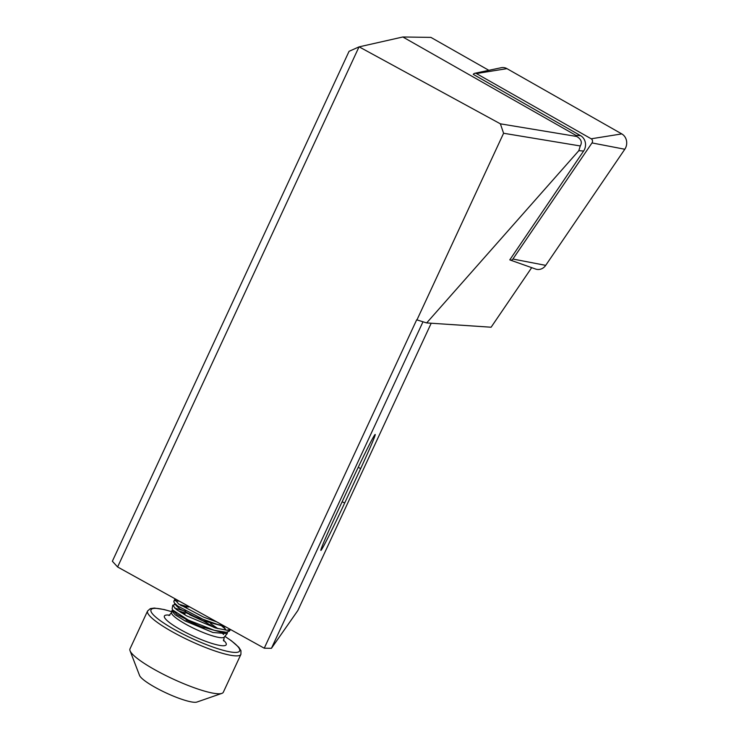 <?xml version="1.0" encoding="UTF-8"?>
<svg xmlns="http://www.w3.org/2000/svg" width="739" height="739" viewBox="0 0 739 739"><rect width="100%" height="100%" fill="white"/><g stroke="black" fill="none" stroke-linecap="round" stroke-linejoin="round"><path stroke-width="1.11" d="M510.169 260.026A2.771 2.476 93.8 0 0 512.912 259.038L592.004 142.923A2.771 2.476 -86.2 0 0 591.191 138.793L621.785 133.907A10.291 9.191 -86.2 0 1 623.134 134.849A10.291 9.191 -86.2 0 1 624.806 149.25L545.705 265.366A10.291 9.191 93.8 0 1 535.526 269.014L510.169 260.026A2.771 2.476 93.8 0 1 509.799 259.851L583.625 151.015A10.291 9.191 -86.2 0 0 580.605 135.671L473.265 74.353A2.771 2.476 -86.2 0 1 474.808 73.29L501.134 67.729A10.291 9.191 -86.2 0 1 506.972 68.653L621.785 133.907M591.191 138.793L476.378 73.54A2.771 2.476 -86.2 0 0 474.808 73.29M185.757 611.31L174.737 608.151M226.827 630.219L215.89 628.067L186.699 615.91L176.261 609.416L172.75 605.232L172.15 608.797L172.603 609.943L188.408 620.132L214.365 630.339L226.273 632.279L229.164 631.272L230.605 629.563A31.712 5.653 -155.1 0 1 226.827 630.219L230.476 629.489M172.75 605.232L175.771 604.447M180.732 605.453L186.902 607.467M227.427 632.131L227.187 633.619L212.915 632.492L185.101 620.945L175.161 614.793L171.799 610.82L172.538 610.165M178.016 610.7L185.258 612.991M189.535 614.663L201.571 620.224M218.005 628.658L210.578 623.596M221.053 625.36L225.552 629.268M209.47 624.584L214.19 627.559M221.857 693.385L196.907 702.05A32.165 5.736 -155.1 0 1 182.995 699.685A32.165 5.736 -155.1 0 1 139.532 675.418L130.055 650.773A51.462 9.173 -155.1 0 1 129.981 648.907L147.569 611.014A51.462 9.173 -155.1 0 0 168.945 629.868A51.462 9.173 -155.1 0 0 217.183 651.706A51.462 9.173 -155.1 0 0 240.914 654.348L223.326 692.231A51.462 9.173 -155.1 0 1 221.857 693.385A51.462 9.173 -155.1 0 1 199.595 689.598A51.462 9.173 -155.1 0 1 130.055 650.773M175.263 598.904L174.755 599.338L178.616 603.957L203.881 617.25L216.804 621.915M224.194 626.016L217.635 624.464L202.939 619.282L177.674 605.989L174.293 602.895L173.813 601.37L174.755 599.338M175.152 600.752L179.457 601.232M431.207 323.229L297.872 610.479L271.435 648.306L264.248 648.195L117.603 566.97L112.356 561.252L349.067 51.314L359.025 46.88L117.603 566.97M359.126 46.843L500.377 123.829L576.716 136.475L575.93 135.366L402.838 36.987L359.025 46.88M531.683 267.657L491.112 327.22L426.671 322.925L416.676 319.821L264.248 648.195M416.925 319.969L503.592 133.26L500.377 123.829M576.716 136.475C581.196 139.108 582.387 142.267 580.281 145.962L578.822 150.691L426.671 322.925M488.858 70.325L430.892 37.384L402.838 36.987M351.358 481.902L335.367 516.339A45.024 1.395 115.2 0 0 320.846 550.398A45.024 1.395 115.2 0 0 344.707 502.982L360.687 468.535A45.024 1.395 115.2 0 0 375.209 434.486A45.024 1.395 115.2 0 0 351.358 481.902M271.435 648.306L422.985 321.807M580.281 145.962L503.592 133.26M220.675 631.799L220.037 631.679M200.445 612.862L181.369 602.294M225.515 626.746L202.117 620.446L179.669 608.77L176.621 606.017L176.196 604.816M179.069 604.29L188.685 607.042M223.474 626.672L224.998 628.381M226.273 632.279L222.199 632.492L199.447 626.192L177 614.515L173.526 610.959M186.016 612.779L198.717 618.312L215.16 627.854M476.378 73.54L506.972 68.653M512.912 259.038L545.705 265.366M592.004 142.923L624.806 149.25M223.344 640.039A34.086 6.078 -155.1 0 1 210.504 642.985A34.086 6.078 -155.1 0 1 172.344 624.621A34.086 6.078 -155.1 0 1 169.841 615.199M227.187 633.619L224.268 637.073A29.117 5.191 -155.1 0 1 210.975 635.374A29.117 5.191 -155.1 0 1 184.223 623.328A29.117 5.191 -155.1 0 1 171.503 612.585L171.799 610.82M180.972 612.631A29.117 5.191 -155.1 0 1 185.009 613.832M221.497 632.464A29.117 5.191 -155.1 0 1 223.575 634.533M224.841 636.399A48.885 8.72 -155.1 0 1 217.1 648.463A48.885 8.72 -155.1 0 1 157.065 618.201A48.885 8.72 -155.1 0 1 171.651 611.716M583.625 151.015L578.822 150.691M580.605 135.671L575.93 135.366M358.203 467.362L360.687 468.535M342.129 501.772L344.707 502.982M169.009 615.587L171.503 612.585M224.268 637.073L223.584 640.916M204.093 627.993L186.034 619.975M171.66 611.652L164.095 609.527L154.34 608.058L150.368 608.603L147.569 611.014M172.603 609.943L173.951 611.763M174.293 602.895L176.621 606.017M174.349 604.41L175.642 604.326M224.878 636.353L231.446 640.815L238.817 647.281L240.951 650.662L240.914 654.348"/></g></svg>
